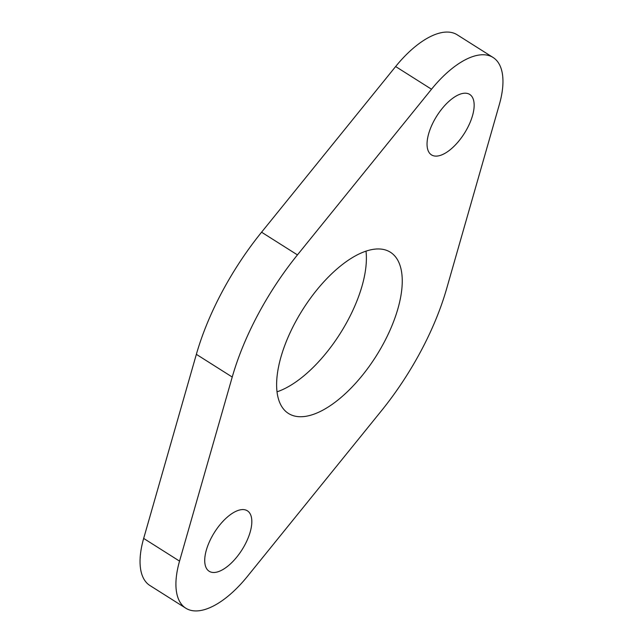 <?xml version="1.0" encoding="UTF-8"?>
<svg xmlns="http://www.w3.org/2000/svg" width="643" height="643" viewBox="0 0 643 643"><rect width="100%" height="100%" fill="white"/><g stroke="black" fill="none" stroke-linecap="round" stroke-linejoin="round"><path stroke-width="0.96" d="M277.004 391.828A95.373 43.451 122.3 0 0 340.276 333.379A95.373 43.451 122.3 0 0 365.996 251.172M295.041 322.802A95.373 43.451 -57.7 0 1 390.43 252.249A95.373 43.451 -57.7 0 1 376.155 356.077A95.373 43.451 -57.7 0 1 288.45 413.449A95.373 43.451 -57.7 0 1 295.041 322.802M433.953 120.892A35.767 16.292 -57.7 0 1 469.72 94.433A35.767 16.292 -57.7 0 1 464.367 133.374A35.767 16.292 -57.7 0 1 431.477 154.883A35.767 16.292 -57.7 0 1 433.953 120.892M211.627 537.267A35.767 16.292 -57.7 0 1 247.394 510.815A35.767 16.292 -57.7 0 1 242.041 549.749A35.767 16.292 -57.7 0 1 209.152 571.257A35.767 16.292 -57.7 0 1 211.627 537.267M493.093 57.492L457.213 34.802A79.475 36.209 122.3 0 0 395.638 66.534L261.572 232.203A174.856 79.652 122.3 0 0 196.356 354.341L143.67 538.424A79.475 36.209 122.3 0 0 149.907 585.508L185.787 608.198A79.475 36.209 -57.7 0 1 179.542 561.122L232.236 377.039A174.856 79.652 -57.7 0 1 297.444 254.901L431.509 89.232A79.475 36.209 -57.7 0 1 493.093 57.492A79.475 36.209 -57.7 0 1 499.33 104.576L446.644 288.659A174.856 79.652 -57.7 0 1 381.428 410.797L247.362 576.466A79.475 36.209 -57.7 0 1 185.787 608.198M179.542 561.122L143.67 538.424M232.236 377.039L196.356 354.341M297.444 254.901L261.572 232.203M431.509 89.232L395.638 66.534"/></g></svg>
